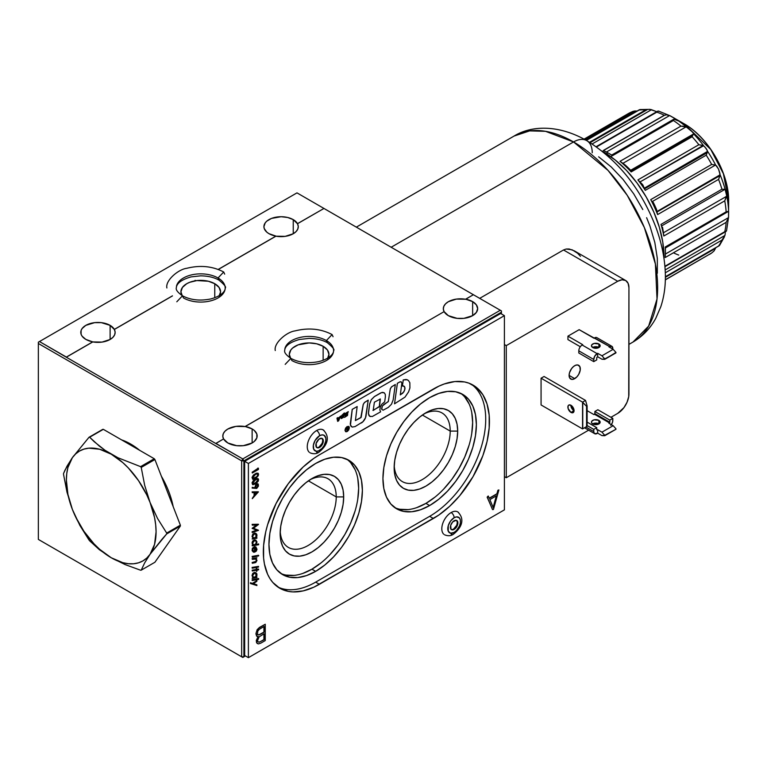 <?xml version="1.0" encoding="UTF-8"?>
<svg xmlns="http://www.w3.org/2000/svg" width="767" height="767" viewBox="0 0 767 767"><rect width="100%" height="100%" fill="white"/><g stroke="black" fill="none" stroke-linecap="round" stroke-linejoin="round"><path stroke-width="1.15" d="M323.137 346.291L323.137 360.327L323.137 346.291L316.713 343.808L309.13 342.935L298.114 344.862L292.649 348.026L290.818 350.001L289.303 354.383A19.817 11.447 180 0 1 301.536 343.808A19.817 11.447 180 0 1 323.137 346.291A19.817 11.447 180 0 1 328.947 354.383L327.442 350.001L323.137 346.291M290.357 358.064A19.817 11.447 180 0 1 289.303 354.383L290.818 358.764M321.047 562.892L311.929 569.191L315.668 571.348A66.067 38.149 -60 0 1 282.63 574.617A66.067 38.149 -60 0 1 272.506 521.675A66.067 38.149 -60 0 1 315.668 463.46A66.067 38.149 -60 0 1 348.697 460.181A66.067 38.149 -60 0 1 358.831 513.123A66.067 38.149 -60 0 1 315.668 571.348L311.929 569.191A66.067 38.149 120 0 0 354.565 512.672A66.067 38.149 120 0 0 346.78 459.203M280.223 531.33A39.644 22.885 120 0 0 309.101 544.915A39.644 22.885 120 0 0 336.224 496.901L343.693 496.901A44.927 25.934 -60 0 1 311.929 551.924A44.927 25.934 -60 0 1 280.156 533.583A44.927 25.934 -60 0 1 311.929 478.56A44.927 25.934 -60 0 1 343.693 496.901L336.224 496.901A39.644 22.885 -60 0 1 318.919 536.795A39.644 22.885 -60 0 1 288.373 547.417A39.644 22.885 -60 0 1 280.223 531.33M308.392 480.832L336.224 496.901L308.392 480.832M435.033 497.083L425.915 503.382L429.654 505.539A66.067 38.149 -60 0 1 396.625 508.809A66.067 38.149 -60 0 1 386.491 455.866A66.067 38.149 -60 0 1 429.654 397.642A66.067 38.149 -60 0 1 462.693 394.372A66.067 38.149 -60 0 1 472.817 447.314A66.067 38.149 -60 0 1 429.654 505.539L425.915 503.382A66.067 38.149 120 0 0 468.56 446.864A66.067 38.149 120 0 0 460.766 393.385M394.209 465.511A39.644 22.885 120 0 0 423.087 479.107A39.644 22.885 120 0 0 450.21 431.092L457.688 431.092A44.927 25.934 -60 0 1 425.915 486.115A44.927 25.934 -60 0 1 394.152 467.774A44.927 25.934 -60 0 1 425.915 412.751A44.927 25.934 -60 0 1 457.688 431.092L450.21 431.092A39.644 22.885 -60 0 1 432.904 470.986A39.644 22.885 -60 0 1 402.359 481.609A39.644 22.885 -60 0 1 394.209 465.511M422.377 415.024L450.21 431.092L422.377 415.024M223.571 438.954A17.181 9.913 180 0 1 222.804 436.03A17.181 9.913 180 0 1 245.152 426.577L245.152 426.49A17.181 9.913 180 0 1 252.132 428.935L252.132 442.962L252.132 428.935A17.181 9.913 180 0 1 257.166 435.944A17.181 9.913 180 0 1 246.562 445.109A17.181 9.913 180 0 1 227.837 442.962A17.181 9.913 180 0 1 223.6 438.925L215.805 443.518L242.784 458.925L241.663 460.871L38.35 343.482L38.35 539.412L241.663 656.792L241.663 460.871L38.35 343.482L38.35 342.187L39.472 341.545L66.384 357.077L92.788 341.833A17.181 9.913 180 0 1 85.818 339.388A17.181 9.913 180 0 1 80.784 332.37A17.181 9.913 180 0 1 91.388 323.214A17.181 9.913 180 0 1 110.112 325.361L110.112 339.474L110.112 325.361A17.181 9.913 180 0 1 114.341 329.388L172.46 295.832L114.341 329.474L110.112 325.361L101.311 322.648L94.609 322.648L85.818 325.361L82.088 328.573L81.11 330.433L81.11 334.307L82.088 336.167L85.818 339.388L92.788 341.919L66.307 357.211L39.472 341.545L296.982 192.872L38.35 342.187L38.35 539.412L215.805 641.864M215.882 641.912L242.784 657.444L241.663 656.792L243.906 656.792L245.402 655.929L242.784 657.444L245.402 655.929L242.784 657.444L243.906 656.792L243.906 460.871L242.784 458.925L241.663 460.871L243.906 460.871L243.906 656.792L241.663 656.792L241.663 460.871L243.906 460.871L501.417 312.198L501.417 310.903L501.417 313.924L501.417 312.198L243.906 460.871L242.784 458.925L500.295 310.252L296.982 192.872L323.962 208.451L297.481 223.657A17.181 9.913 180 0 0 293.243 219.63L293.243 233.743L293.243 219.63L287.673 217.483L281.096 216.725L271.547 218.394L266.811 221.136L265.229 222.842L263.915 226.639L264.251 228.576L266.811 232.152L268.949 233.657A17.181 9.913 180 0 0 275.928 236.102L218.202 269.418L275.928 236.102L268.949 233.657A17.181 9.913 180 0 1 263.915 226.639A17.181 9.913 180 0 1 274.519 217.483A17.181 9.913 180 0 1 293.243 219.63L297.481 223.743L323.962 208.451L473.383 294.72L465.655 299.178L472.635 301.623L472.635 315.649L472.635 301.623A17.181 9.913 180 0 1 477.668 308.641A17.181 9.913 180 0 1 467.065 317.797A17.181 9.913 180 0 1 448.34 315.649A17.181 9.913 180 0 1 444.112 311.623A17.181 9.913 180 0 1 443.316 308.727A17.181 9.913 180 0 1 465.655 299.264L465.655 299.178A17.181 9.913 180 0 1 472.635 301.623L476.365 304.844L477.668 308.641L476.365 312.428L472.635 315.649L463.843 318.363L457.142 318.363L448.34 315.649L444.112 311.623L245.152 426.577L235.9 426.394L227.837 429.021L225.009 431.169L223.293 433.671L222.814 436.356L223.6 439.012M275.928 236.188L218.298 269.457L275.928 236.188L285.18 236.361L293.243 233.743L296.062 231.596L297.778 229.084L298.267 226.399L297.481 223.743A17.181 9.913 180 0 1 298.277 226.725A17.181 9.913 180 0 1 275.928 236.188M172.46 295.918L114.341 329.474A17.181 9.913 180 0 1 115.136 332.456A17.181 9.913 180 0 1 92.788 341.919L66.307 357.211L215.805 443.518L66.307 357.211L92.788 341.919L102.04 342.092L110.112 339.474L112.931 337.327L114.647 334.815L115.127 332.13L114.341 329.474L172.46 295.918M194.732 281L195.144 280.31M444.112 311.623L245.152 426.49L252.132 428.935L254.27 430.431L256.83 434.007L256.83 437.88L254.27 441.456L252.132 442.962L243.331 445.675L236.629 445.675L227.837 442.962L223.6 438.925L215.882 443.393L242.784 458.925L500.295 310.252L473.383 294.72L465.655 299.264L456.413 299.092L448.34 301.709L445.522 303.857L443.805 306.369L443.326 309.053L444.112 311.709M423.988 413.931A39.644 22.885 -60 0 1 442.003 412.943A39.644 22.885 -60 0 1 450.21 431.092A39.644 22.885 120 0 0 423.988 413.931M464.764 397.038L469.078 403.873M471.743 412.454L472.635 422.464L471.743 433.499M469.078 445.157L464.764 456.979L458.954 468.503L451.878 479.298L443.796 488.953M394.804 507.639A66.067 38.149 120 0 0 425.915 503.382L416.807 507.601M408.044 509.595L399.962 509.269M394.152 467.774L394.765 474.581L396.568 480.42L399.502 485.06L403.452 488.339L408.274 490.123L413.758 490.343L419.722 488.991L425.915 486.115L432.118 481.829L438.072 476.307L443.566 469.74L448.379 462.405L452.338 454.563L455.272 446.528L457.074 438.599L457.688 431.092L457.074 424.285L455.272 418.446L452.338 413.806L448.379 410.527L443.566 408.744L438.072 408.523L432.118 409.875L425.915 412.751L419.722 417.037L413.758 422.559L408.274 429.117L403.452 436.461L399.502 444.304L396.568 452.338L394.765 460.267L394.152 467.774M310.002 479.739A39.644 22.885 -60 0 1 328.008 478.761A39.644 22.885 -60 0 1 336.224 496.901A39.644 22.885 120 0 0 310.002 479.739M350.768 462.846L355.092 469.682M357.748 478.263L358.649 488.272L357.748 499.317M355.092 510.966L350.768 522.787L344.958 534.321L337.883 545.116L329.81 554.762M280.818 573.448A66.067 38.149 120 0 0 311.929 569.191L302.812 573.419M294.049 575.403L285.976 575.087M280.156 533.583L280.77 540.39L282.582 546.229L285.516 550.879L289.466 554.148L294.279 555.931L299.772 556.152L305.726 554.8L311.929 551.924L318.123 547.648L324.086 542.116L329.58 535.558L334.393 528.214L338.343 520.371L341.277 512.337L343.089 504.418L343.693 496.901L343.089 490.103L341.277 484.265L338.343 479.615L334.393 476.336L329.58 474.552L324.086 474.332L318.123 475.693L311.929 478.56L305.726 482.846L299.772 488.378L294.279 494.936L289.466 502.28L285.516 510.113L282.582 518.156L280.77 526.076L280.156 533.583M315.668 571.348L306.551 575.576L297.788 577.561L289.715 577.244L282.63 574.617L276.82 569.804L272.506 562.968L269.85 554.378L268.949 544.378L269.85 533.333L272.506 521.675L276.82 509.863L282.63 498.329L289.715 487.534L297.788 477.889L306.551 469.759L315.668 463.46L324.777 459.232L333.54 457.237L341.622 457.563L348.697 460.181L354.507 465.003L358.831 471.839L361.487 480.42L362.388 490.429L361.487 501.474L358.831 513.123L354.507 524.944L348.697 536.478L341.622 547.274L333.54 556.919L324.777 565.049L315.668 571.348M429.654 505.539L420.546 509.758L411.783 511.752L403.701 511.426L396.625 508.809L390.815 503.986L386.491 497.15L383.836 488.569L382.944 478.56L383.836 467.525L386.491 455.866L390.815 444.045L396.625 432.521L403.701 421.725L411.783 412.071L420.546 403.941L429.654 397.642L438.772 393.423L447.535 391.429L455.608 391.755L462.693 394.372L468.503 399.195L472.817 406.031L475.473 414.611L476.374 424.621L475.473 435.666L472.817 447.314L468.503 459.136L462.693 470.66L455.608 481.455L447.535 491.11L438.772 499.24L429.654 505.539M500.295 310.252L501.417 310.903L500.295 310.252M327.442 358.764L328.947 354.383A19.817 11.447 180 0 1 327.892 358.064M66.384 555.596L38.35 539.412L66.384 555.596M214.76 283.713L214.76 297.749L214.76 283.713L208.327 281.23L196.87 280.578L189.727 282.294L186.726 283.713L182.431 287.424L180.916 291.805A19.817 11.447 180 0 1 193.159 281.23A19.817 11.447 180 0 1 214.76 283.713A19.817 11.447 180 0 1 220.56 291.805L219.055 287.424L214.76 283.713M181.98 295.487A19.817 11.447 180 0 1 180.916 291.805L182.431 296.187M219.055 296.187L220.56 291.805A19.817 11.447 180 0 1 219.506 295.487M574.704 365.686A7.929 4.573 -60 0 1 578.673 365.293A7.929 4.573 -60 0 1 579.881 371.65A7.929 4.573 -60 0 1 574.704 378.639L569.104 375.399L569.526 372.676L571.588 368.582L573.611 366.444L575.796 365.178L577.819 364.987L579.881 366.693L580.207 370.25L578.673 374.449L576.851 376.904L573.611 379.147L571.588 379.339L569.526 377.632L569.104 375.399L574.704 378.639A7.929 4.573 -60 0 1 570.744 379.032A7.929 4.573 -60 0 1 569.526 372.676A7.929 4.573 -60 0 1 574.704 365.686M598.989 347.489A4.362 2.522 0 0 0 598.893 347.441L598.893 343.99A4.362 2.522 180 0 1 600.168 345.764A4.362 2.522 180 0 1 597.483 348.093A4.362 2.522 180 0 1 592.728 347.547A4.362 2.522 180 0 1 591.453 345.764A4.362 2.522 180 0 1 594.147 343.443A4.362 2.522 180 0 1 598.893 343.99L598.893 347.441A4.362 2.522 0 0 0 592.642 347.489M598.989 423.883A4.362 2.522 0 0 0 598.893 423.825L598.893 420.374A4.362 2.522 180 0 1 600.168 422.157A4.362 2.522 180 0 1 597.483 424.477A4.362 2.522 180 0 1 592.728 423.93A4.362 2.522 180 0 1 591.453 422.157A4.362 2.522 180 0 1 594.147 419.827A4.362 2.522 180 0 1 598.893 420.374L598.893 423.825A4.362 2.522 0 0 0 592.642 423.883M625.651 280.492A15.858 9.156 -60 0 1 628.94 287.75L628.087 283.291L625.651 280.492L622.018 279.782L617.723 281.278L563.505 249.975L617.723 281.278A15.858 9.156 -60 0 1 625.651 280.492L574.32 250.857L569.181 248.997L566.209 249.016L563.505 249.975L479.691 298.363L563.505 249.975L566.209 249.016L572.163 249.812L577.609 253.254L580.437 256.303M573.543 141.953L391.16 247.252L573.543 141.953L608.068 170.437L627.243 195.326L644.347 227.54L655.402 264.059L657.022 298.986L648.661 326.071L633.005 342.044A118.923 68.666 -120 0 0 651.241 246.744A118.923 68.666 -120 0 0 573.543 141.953A26.423 15.254 -60 0 1 586.765 140.639A26.423 15.254 120 0 0 573.543 141.953A118.923 68.666 -120 0 0 514.082 136.056L529.681 130.879L545.519 131.32L573.543 141.953M570.878 405.235A4.362 2.522 -120 0 0 573.956 410.681L570.964 412.406A4.362 2.522 60 0 1 568.117 408.562A4.362 2.522 60 0 1 568.788 405.072A4.362 2.522 60 0 1 570.964 405.283A4.362 2.522 60 0 1 573.821 409.127A4.362 2.522 60 0 1 573.15 412.617A4.362 2.522 60 0 1 570.964 412.406L573.956 410.681L571.779 408.38L570.878 405.34M541.071 378.208L544.062 376.482L585.547 400.432L582.556 402.157L541.071 378.208L582.556 402.157L585.547 400.432L587.129 405.983L585.547 400.432L544.062 376.482L541.071 378.208L541.071 404.957L582.556 428.916L587.129 426.27L587.129 405.983L587.129 426.27L582.757 428.801L582.757 402.502L586.573 406.309L586.573 426.596L586.573 406.309L587.129 405.983L586.573 406.309L582.556 402.157L582.556 428.916L541.071 404.957L541.071 378.208M570.964 412.406L572.153 412.819L573.821 411.85L573.821 409.127L570.964 405.283L568.788 405.072L568.117 405.839L568.117 408.562L570.964 412.406M628.94 393.96A15.858 9.156 -60 0 1 617.723 413.375L623.954 407.603L627.042 402.244L628.719 396.606L628.94 287.75L628.94 393.96M504.408 476.643L506.278 477.726L588.615 430.182L506.278 477.726L506.278 345.62L504.408 344.546L506.278 345.62L506.278 477.726L504.408 476.643M610.944 417.296L617.723 413.375L610.944 417.296M617.723 281.278L506.278 345.62L617.723 281.278M598.644 156.804L611.222 166.947L623.063 179.459L633.724 193.84L642.794 209.535M646.619 217.703L649.917 225.958L654.826 242.477L657.329 258.441L657.329 273.244M628.94 344.393L633.005 342.044C642.765 336.282 650.358 328.353 655.795 318.267L660.799 306.742C664.184 296.445 665.698 285.429 665.334 273.685C664.874 259.006 661.911 244.031 656.447 228.767C641.758 189.717 618.528 160.341 586.765 140.639A26.423 15.254 -60 0 1 592.239 152.738M593.946 414.602L587.129 410.671L593.946 414.602L594.876 413.634L609.823 422.262L609.458 422.905L594.502 414.276L609.592 422.79L609.823 422.262L594.876 413.634L594.876 411.476L609.823 420.105L609.823 422.262L609.823 420.105L612.814 418.379L597.867 409.751L594.876 411.476L609.823 420.105L612.814 418.379L597.867 409.751M604.751 435.733L615.968 429.261L604.751 435.733L615.968 429.261L604.751 435.301L601.951 432.166L613.159 425.695L615.968 428.83L613.159 425.695L608.893 423.231L609.458 422.905L608.893 423.231L613.159 425.695L601.951 432.166L604.751 435.301L601.951 435.618L604.751 435.733M611.318 424.63L612.565 422.166L612.814 418.379L612.814 420.537A4.755 2.742 -60 0 1 611.318 424.63L610.743 425.321M601.951 435.618L597.685 433.154L597.685 429.702L601.951 432.166L597.685 429.702L597.685 433.154L597.119 433.48A4.755 2.742 -60 0 1 594.741 433.719A4.755 2.742 -60 0 1 593.754 431.543L585.883 426.989L593.754 431.543L593.754 429.386L587.129 425.56L593.754 429.386L593.821 432.262L594.741 433.719L597.685 433.154L601.951 435.618M596.745 427.66L587.129 422.109L596.745 427.66L593.754 429.386L596.745 427.66L596.745 429.817L596.745 427.66M596.745 429.817L597.685 429.702L596.745 429.817M592.728 423.825L597.483 423.279M572.786 409.741L573.821 409.137L572.786 409.741M598.893 420.374L594.147 419.827L591.779 421.188L591.453 422.157L591.779 423.116L594.147 424.477L597.483 424.477L599.842 423.116L599.842 421.188L598.893 420.374M593.946 338.218L579.152 329.676L609.458 346.521A4.755 2.742 -60 0 1 611.836 346.291A4.755 2.742 -60 0 1 612.814 348.467L611.836 346.291L608.893 346.847L609.458 346.521L594.502 337.892A4.755 2.742 120 0 1 596.879 337.653L611.836 346.291M580.303 346.742L567.944 339.599L567.944 336.147L582.728 344.69L567.944 336.147L579.152 329.676L567.944 336.147L567.944 339.599L580.303 346.742M604.751 359.349L615.968 352.437L604.751 359.349L615.968 352.868L604.751 358.918L601.951 355.783L613.159 349.311L615.968 352.437L613.159 349.311L608.893 346.847L613.159 349.311L601.951 355.783L604.751 358.918L601.951 359.234L604.751 359.349M597.119 357.096L597.685 356.77L601.951 359.234L597.685 356.77L597.685 353.319L601.951 355.783L597.685 353.319L597.685 356.77L596.774 357.556L596.745 359.896L596.745 357.738M582.728 344.69L582.172 345.016L597.119 353.645L597.685 353.319L594.741 356.156L593.754 359.464A4.755 2.742 -60 0 1 597.119 353.645L582.172 345.016A4.755 2.742 120 0 0 578.807 350.835L593.754 359.464L593.754 361.631L596.745 359.896L593.754 361.631L578.807 352.993L578.807 350.835L593.754 359.464L593.754 361.631L578.807 352.993M592.728 347.441L597.483 346.895M598.893 343.99L594.147 343.443L591.779 344.805L591.453 345.764L592.728 347.547L597.483 348.093L599.842 346.732L599.842 344.805L598.893 343.99M607.934 152.844L606.457 153.697L607.934 152.844A81.264 46.921 60 0 1 612.488 155.682A81.264 46.921 -120 0 0 607.934 152.844A81.264 46.921 -120 0 0 603.38 150.428A81.264 46.921 60 0 1 607.934 152.844L610.244 154.186M726.004 231.452L726.617 230.445L726.004 231.452L664.912 266.274L724.748 231.72A81.264 46.921 -120 0 0 726.148 222.353L665.21 257.53A81.264 46.921 -120 0 0 665.21 247.012L726.148 211.826A81.264 46.921 -120 0 0 724.748 200.849L663.819 236.025A81.264 46.921 -120 0 0 661.001 224.395L721.939 189.219A81.264 46.921 -120 0 0 718.564 179.392L657.626 214.568A81.264 46.921 -120 0 0 650.732 199.631L711.661 164.445A81.264 46.921 -120 0 0 706.225 155.164L645.287 190.35A81.264 46.921 -120 0 0 637.914 179.909L698.852 144.723A81.264 46.921 -120 0 0 692.112 136.756L631.174 171.933A81.264 46.921 -120 0 0 620.014 161.31L680.952 126.124A81.264 46.921 -120 0 0 673.426 120.505L612.488 155.682L673.426 120.505L674.212 119.067L675.296 118.76A78.943 45.579 60 0 1 686.417 127.054L692.956 132.413M721.939 240.1L665.305 272.793L721.939 240.1L724.94 235.431L665.181 269.936L724.94 235.431L721.939 240.1A81.264 46.921 60 0 1 718.564 246.025A81.264 46.921 -120 0 0 721.939 240.1M665.382 276.724L718.564 246.025L665.382 276.724M711.661 253.005L665.344 279.744L711.661 253.005L714 251.01L715.496 248.374L665.382 277.309L715.496 248.374L714 251.01L711.661 253.005A81.264 46.921 60 0 1 709.494 254.395A81.264 46.921 -120 0 0 711.661 253.005L665.334 279.888M603.447 151.876L603.447 151.876A85.626 49.433 -120 0 0 602.018 151.07L615.259 160.035L626.62 170.571L637.08 183.073L646.255 197.071L653.791 212.008L659.38 227.329L662.832 242.43L663.973 258.383A85.626 49.433 -120 0 0 603.447 151.876M693.358 134.1L630.321 170.495L630.579 171.223L692.659 135.385L693.665 133.957A78.943 45.579 60 0 1 703.617 145.74L706.186 148.539L707.596 151.377A78.943 45.579 60 0 1 715.64 165.087L718.478 168.97L720.127 174.799A78.943 45.579 60 0 1 725.103 189.305L726.627 195.595A78.943 45.579 60 0 1 728.592 211.088A78.943 45.579 -120 0 0 726.627 195.595L726.617 196.294L663.417 232.775L663.819 236.025L724.748 200.849L726.617 196.294L663.417 232.775L662.535 227.214L663.819 236.025A81.264 46.921 60 0 0 661.001 224.395L661.192 224.99L661.001 224.395L721.939 189.219L725.103 189.305A78.943 45.579 -120 0 0 720.127 174.799L656.878 211.577L720.108 175.068L656.878 211.577L657.626 214.568L718.564 179.392L720.002 175.624L656.916 212.037L657.626 214.568A81.264 46.921 60 0 0 650.732 199.631L651.212 200.455L650.732 199.631L711.661 164.445L715.64 165.087A78.943 45.579 -120 0 0 707.596 151.377L644.357 188.183L644.51 188.874L707.174 152.7L707.548 151.703L644.357 188.183L642.42 184.377L637.914 179.909A81.264 46.921 60 0 1 645.287 190.35L706.225 155.164L707.174 152.7L644.51 188.874L645.287 190.35L644.51 188.874M630.321 170.495L631.174 171.933L630.579 171.223L692.659 135.385L692.112 136.756A81.264 46.921 60 0 1 698.852 144.723L703.617 145.74A78.943 45.579 -120 0 0 693.665 133.957L693.55 133.985M725.275 233.408L724.94 235.431L725.275 233.408M725.726 231.203L725.477 232.286L725.726 231.203M728.64 211.606L728.525 217.607L665.497 253.992M669.61 115.558L667.3 115.079L669.61 115.558L606.457 152.019L669.61 115.558L684.03 123.736L710.798 149.498L723.396 173.745L728.65 201.031A63.105 36.432 -120 0 0 684.03 123.736L675.037 118.693M631.509 112.03L584.329 139.278L631.509 112.03A81.264 46.921 -120 0 0 628.231 113.641A81.264 46.921 60 0 1 631.509 112.03M634.894 110.966L633.159 111.34L634.894 110.966L585.106 139.709L634.894 110.966L637.089 111.014L634.894 110.966M645.622 109.921L589.535 142.298L645.622 109.921L647.684 109.413L645.622 109.921A81.264 46.921 -120 0 0 638.882 110.103A81.264 46.921 60 0 1 645.622 109.921M590.111 142.652L647.684 109.413L590.111 142.652M664.308 115.242L603.38 150.428L664.308 115.242A81.264 46.921 -120 0 0 656.782 112.174A81.264 46.921 60 0 1 664.308 115.242M603.533 150.495L664.711 115.175L603.658 150.428M612.344 155.586L673.522 120.266L612.344 155.586M624.99 164.828A77.036 44.476 60 0 1 630.464 170.044A77.036 44.476 -120 0 0 624.99 164.828M674.212 119.067L673.426 120.505A81.264 46.921 60 0 1 680.952 126.124L620.014 161.31L624.635 164.569L620.014 161.31A81.264 46.921 60 0 1 631.174 171.933L692.112 136.756L693.119 134.426M644.433 188.672L642.938 185.068L639.966 181.971L703.166 145.481L698.852 144.723L637.914 179.909L639.966 181.971L703.617 145.74M704.796 146.842L707.212 150.255M707.596 151.377L706.225 155.164A81.264 46.921 60 0 1 711.661 164.445L715.64 165.087M653.235 202.296A77.036 44.476 60 0 1 656.619 209.621A77.036 44.476 -120 0 0 653.235 202.296M656.868 211.347L656.619 209.621L656.868 211.347M651.653 201.059L651.212 200.455L651.653 201.059M652.257 201.568L715.496 165.058L652.257 201.568M716.512 165.797L718.631 169.306L719.954 173.505L719.053 178.375M718.564 179.392A81.264 46.921 60 0 1 721.939 189.219L724.499 189.487M661.739 225.853L724.844 189.42M725.477 189.833L726.407 193.639M665.315 248.029L728.525 211.337L726.148 211.826L665.21 247.012A81.264 46.921 60 0 1 665.392 252.372A81.264 46.921 60 0 1 665.21 257.53L726.148 222.353L728.525 217.607L665.478 254.011M665.392 249.937L665.392 248.297M726.627 195.595L724.748 200.849A81.264 46.921 60 0 1 726.148 211.826L727.701 211.874M670.368 115.913L684.03 123.736C708.372 137.293 729.081 173.15 728.65 201.031L728.525 217.607L726.148 222.353A81.264 46.921 60 0 1 724.748 231.72L725.448 231.653M726.397 231.059L726.627 229.985M728.592 216.773L728.525 217.607M719.58 245.382L724.499 236.706M718.564 246.025L719.158 245.776M678.718 255.075A81.264 46.921 60 0 1 673.426 252.794M674.174 118.051L674.855 118.454M611.587 154.963L610.925 154.57M666.024 115.05L664.711 115.175L666.024 115.05M659.246 111.368L657.693 111.157L596.544 146.948L656.782 112.174M658.968 111.215L658.268 111.033M657.367 111.857L649.668 109.336L651.49 109.7L592.162 143.956L651.49 109.7L656.226 111.512M586.276 140.361L637.089 111.014L586.276 140.361M639.946 109.576L586.371 140.419L638.882 110.103M584.195 139.201L626.064 115.031A81.264 46.921 60 0 1 628.231 113.641L632.497 111.579M632.324 111.646L633.159 111.34M674.356 119.384L678.747 121.052M680.952 126.124L686.417 127.054A78.943 45.579 -120 0 0 675.296 118.76M693.771 133.669L690.952 130.448L686.082 126.871L622.842 163.381L686.082 126.871L682.141 126.104M612.507 155.107L611.587 156.209M290.866 358.371C286.206 355.102 284.145 352.494 284.682 350.538C284.969 345.907 289.878 342.226 299.418 339.484L308.928 338.42C316.282 338.487 322.437 339.915 327.384 342.715C332.84 347.298 334.901 349.905 333.568 350.538C333.875 351.113 333.377 357.758 318.851 361.593C308.161 363.663 298.833 362.59 290.866 358.371L285.19 364.363L290.866 358.371L291.843 360.519A24.448 14.113 0 0 0 316.934 363.913A24.448 14.113 0 0 0 333.348 352.437A24.448 14.113 0 0 0 326.406 340.558L327.384 342.715L326.406 340.558A24.448 14.113 180 0 1 333.348 352.437M275.276 350.538C273.531 343.194 286.628 331.929 295.027 330.903C308.555 327.509 320.903 328.736 332.092 334.565L326.406 340.558L332.092 334.565L333.06 336.723M284.902 348.64A24.448 14.113 180 0 1 301.316 337.164A24.448 14.113 180 0 1 326.406 340.558A24.448 14.113 0 0 0 301.316 337.164A24.448 14.113 0 0 0 284.902 348.64M182.479 295.794C177.819 292.524 175.758 289.916 176.295 287.961C176.583 283.33 181.491 279.648 191.031 276.906L200.542 275.842C207.895 275.909 214.051 277.338 218.998 280.137C224.463 284.72 226.524 287.328 225.182 287.961C225.488 288.536 224.99 295.18 210.465 299.015C199.775 301.086 190.456 300.012 182.479 295.794L176.803 301.786L182.479 295.794L183.457 297.941A24.448 14.113 0 0 0 208.557 301.335A24.448 14.113 0 0 0 224.961 289.859A24.448 14.113 0 0 0 218.029 277.99L218.998 280.137L218.029 277.99A24.448 14.113 180 0 1 224.961 289.859M166.89 287.961C165.145 280.617 178.241 269.351 186.64 268.325C200.168 264.931 212.526 266.159 223.705 271.988L218.029 277.99L223.705 271.988L224.683 274.145M176.515 286.072A24.448 14.113 180 0 1 192.929 274.596A24.448 14.113 180 0 1 218.029 277.99A24.448 14.113 0 0 0 192.929 274.596A24.448 14.113 0 0 0 176.515 286.072M263.34 551.924A79.279 45.771 -60 0 1 319.408 454.831L313.904 458.311L303.128 467.007L288.258 483.718L276.072 503.516L267.606 524.695L265.756 531.742L263.608 545.423L263.608 558.117L264.423 563.937L267.606 574.234L269.965 578.625L272.793 582.441L279.763 588.222A79.279 45.771 -60 0 1 263.34 551.924M496.316 495.885L493.152 507.438M496.575 495.741L489.854 499.614L496.575 495.741L493.286 507.754L489.854 499.614M487.381 497.39L492.452 509.451L493.43 509.499L498.895 489.931L497.994 490.583L497.074 493.9L489.327 498.377L488.253 496.038L487.381 497.39M256.705 568.424L256.197 569.45L252.132 570.197L252.314 570.993L252.314 570.303L256.389 569.555L252.132 570.197L256.389 569.555L256.705 568.424L256.197 568.52L256.897 568.539L256.897 569.459L258.594 569.143L258.594 569.833L256.897 570.149L256.897 571.223L256.389 571.319L256.389 570.236L252.314 570.993L256.389 570.236M258.402 569.037L256.897 569.459M258.508 566.372L258.508 567.081L252.314 568.232L252.314 567.513L258.508 566.372M258.316 566.401L252.132 567.407L252.132 568.117L258.508 567.081M255.056 558.798L256.36 559.814L256.245 561.329L252.314 562.594L252.314 563.275L255.794 562.508L257.012 560.456L256.073 558.654L256.897 557.82L252.314 558.664L252.314 559.344L255.737 559.066M257.012 560.456L254.673 562.834M256.897 555.692L256.897 556.372L252.314 557.226L252.314 556.535L256.897 555.692L252.132 556.43L256.897 555.692M255.632 547.59L256.168 549.69L254.884 551.262M255.823 547.772L256.446 549.134L255.823 547.772M254.376 552.106L254.558 547.465L252.803 549.201L253.57 552.221L252.218 550.38L252.909 547.82L254.174 546.871L255.814 546.89L257.003 549.297L256.331 551.089L254.558 552.211L254.558 547.465M255.066 551.368L256.446 549.134L255.066 547.437L255.066 551.368M255.957 546.976L254.404 546.65L252.199 549.949L254.596 546.756L252.343 548.3L252.113 550.668L253.388 552.115M256.897 538.223L256.897 537.552L256.053 537.705L256.964 535.999L256.811 534.35L255.545 533.17L253.772 533.448L252.372 535.232L252.266 536.938L253.1 538.252L252.314 539.067L256.897 538.223M254.596 533.832L255.89 534.177L256.437 535.778L255.67 537.446L254.203 538.051L253.062 537.418L252.746 536.037L254.596 533.832M256.101 533.496L254.433 533.027L252.765 534.072L252.027 536.517L252.918 538.137L252.132 538.961M361.295 423A6.855 3.96 -60 0 0 366.07 415.628L368.198 400.134L364.488 402.454L363.213 404.41L360.787 417.699L355.409 420.556L357.173 406.548L352.254 409.386L350.471 425.1L352.197 427.094L355.15 426.548L362.954 421.706L365.495 417.785L368.237 400.163L364.517 402.474L363.251 404.439L361.18 417.315L355.37 420.537M244.654 461.303L248.393 463.46L248.393 657.664L244.654 655.497L244.654 461.303L500.669 313.492L504.408 315.649L248.393 463.46L244.654 461.303M244.654 655.497L248.393 657.664L504.408 509.854L504.408 315.649L500.669 313.492M277.942 587.062A79.279 45.771 120 0 0 315.668 582.134L319.408 584.291L438.887 515.002L449.673 506.297L459.826 495.578L473.038 476.633L482.836 455.723L487.045 441.571L489.183 427.881L489.183 415.196L487.045 403.988L482.836 394.689L476.729 387.661L468.963 383.174L464.543 381.937L454.85 381.554L444.333 383.941L438.887 386.156L319.408 454.831L433.393 389.013A79.279 45.771 -60 0 1 473.038 385.092A79.279 45.771 -60 0 1 485.185 448.618A79.279 45.771 -60 0 1 433.393 518.482L429.654 516.325L315.668 582.134L319.408 584.291A79.279 45.771 -60 0 1 279.763 588.222L288.258 591.367L292.975 591.913L303.128 590.906L313.904 587.158L433.393 518.482L429.654 516.325A79.279 45.771 120 0 0 480.928 448.168A79.279 45.771 120 0 0 471.12 384.085M263.915 626.562L263.915 632.085L259.227 634.683L257.635 634.76M263.915 632.085L260.416 634.108L263.915 632.085M256.907 636.38L255.89 633.887L257.127 629.717L259.476 627.406L265.257 624.242L265.257 640.57L260.876 643.101L265.257 640.57L265.257 624.242L258.834 628.154L256.216 632.468L256.446 635.881L258.258 636.543L256.552 640.062L256.772 642.899L258.469 643.925L260.876 643.101M264.107 633.734L259.083 636.907L257.607 640.503L257.856 641.672L259.083 642.228L264.107 639.688L264.107 633.734L264.107 639.688L263.915 633.839L263.915 639.582L260.694 641.452L264.107 639.688L259.524 641.989L258 641.921M260.598 634.213L258.843 634.961L257.472 634.51L257.77 631.126L259.323 629.333L264.107 626.447L264.107 632.19L260.598 634.213M348.237 412.157L345.323 413.48L345.035 415.637L346.905 414.794L346.924 415.378L344.575 417.382L347.509 415.465L347.767 413.509L345.994 414.209L345.975 413.614L348.237 412.157M346.924 414.784L344.575 417.334M347.077 430.143L346.646 428.283L347.48 428.648L347.691 427.679L347.691 429.798L347.077 430.143M347.077 429.089L346.818 429.961L347.48 429.702L347.077 429.089M347.691 429.798L347.691 427.679L347.269 428.724M384.286 392.848L382.618 392.34L380.576 392.992L374.43 396.539L380.576 392.992L374.43 396.539L371.314 399.645L369.656 403.921L368.457 413.518L369.589 416.213L372.244 416.539L380.605 411.85L379.847 409.818L380.307 406.989L381.861 404.18L384.679 401.85L385.379 396.827L385.293 394.459L384.325 392.867L381.659 392.541L374.469 396.568L371.353 399.674L369.694 403.941L368.486 412.243L369.656 403.921L368.419 413.49L368.965 415.522L370.308 416.596M374.392 402.196L380.355 399.003L379.531 406.299L373.184 410.479L374.392 402.196M258.316 524.235L252.132 524.36L258.508 524.34L252.132 524.36L252.314 525.165L256.772 525.031L252.314 528.415L256.744 530.304L252.132 532.413L252.132 531.713L256.504 530.208M258.508 524.455L253.426 528.3L258.508 524.34L252.314 524.475L252.314 525.165L256.772 525.031L252.314 528.559M258.508 530.352L252.314 532.519L258.508 530.352L253.426 528.3M256.437 525.04L252.132 528.31L256.437 525.04M256.101 540.323L254.222 539.901L252.564 541.176L252.017 543.007L253.1 545.078L252.017 543.007L254.615 539.958L252.017 543.007L252.918 544.963L252.132 545.107L252.314 545.749M258.661 544.714L258.661 544.043L256.053 544.532L257.003 541.953L255.545 539.997L253.772 540.275L252.573 541.588L252.218 543.448L253.1 545.078L252.314 545.893L258.661 544.714M254.596 540.649L255.89 541.003L256.437 542.605L255.871 544.043L254.203 544.877L253.062 544.244L252.746 542.863L254.596 540.649M258.469 543.937L256.053 544.532M256.101 572.815L254.433 572.355L252.765 573.4L252.017 575.509L253.1 577.57L252.017 575.509L252.918 577.465L252.132 578.28L256.897 577.541L256.897 576.87L256.053 577.024L256.964 575.317L256.811 573.668L254.615 572.46L252.372 574.55L252.266 576.257L253.1 577.57L252.314 578.385L256.897 577.541M254.596 573.15L255.89 573.495L256.418 575.308L255.67 576.765L254.203 577.378L253.062 576.736L252.746 575.365L254.596 573.15M258.469 578.558L252.132 579.727L258.661 578.663L252.132 579.727L252.132 580.408L252.314 579.833L258.661 578.663L258.661 579.344L252.314 580.514L258.661 579.344M256.705 584.742L253.417 583.697L256.705 584.742L256.897 585.566L250.454 583.466L250.454 582.747L250.454 583.466L250.454 582.747L252.477 583.39L256.705 580.677M253.369 583.735L256.897 584.847L253.369 583.735L256.897 581.271L253.369 583.735M256.897 585.566L250.646 583.572L250.646 582.853L252.659 583.505L256.897 580.552L256.897 581.271M258.421 468.177L258.421 469.481L252.314 472.999L252.314 472.367L257.789 469.203L257.789 468.119L258.421 468.177M258.23 468.158L252.132 472.261L257.789 469.203L252.132 472.261L252.314 472.779M248.393 657.664L248.393 463.46L504.408 315.649L504.408 509.854L248.393 657.664M258.211 491.791L252.132 491.858L252.314 492.548M254.088 492.606L254.088 495.683L252.314 498.339M258.076 478.685L256.245 478.627L253.369 480.487L252.027 482.817L252.64 484.629M256.705 576.909L256.207 576.851M258.316 530.17L253.455 528.281M347.115 426.538L345.591 428.139L344.968 430.268L346.291 431.831M347.115 431.313L345.773 431.37M395.264 384.555L391.563 386.817L390.288 388.783L388.351 401.39L382.292 406.059L381.765 409.415L383.078 410.163M340.462 416.155L338.218 418.581M337.979 417.584L336.962 418.13L337.653 421.332M344.287 412.982L341.497 415.733L341.21 418.542M346.866 428.149L346.828 430.201M348.276 411.649L345.284 413.461L345.169 415.676M347.729 413.49L345.898 414.17M258.067 636.437L256.293 640.541L256.59 642.784L257.587 643.705M498.818 490.008L497.927 490.238L496.891 493.795L489.26 498.195L497.074 493.9L489.327 498.377M488.186 496.019L487.141 497.16L492.596 509.633M401.323 381.928L400.106 381.784L397.364 383.299L394.526 403.768M407.335 379.742L403.221 379.914L402.416 385.964M403.5 385.887L404.89 387.335L404.621 390.25L402.828 393.126L400.297 394.842M357.125 406.577L352.216 409.367L350.27 423.969L350.816 426.001L352.158 427.075M348.554 426.634L348.956 428.811L347.24 431.485M349.186 426.874L347.94 426.5M256.705 537.581L256.207 537.533M258.546 555.356L257.77 555.327L258 556.238M256.705 555.586L252.132 556.43L252.314 557.082M256.705 557.858L252.132 558.558L252.314 559.201M255.526 558.942L256.255 559.987L255.938 561.386L252.132 562.489L252.314 563.131M256.197 570.274L256.389 571.175M258.076 473.268L256.245 473.21L253.369 475.07L252.027 477.4L252.64 479.212M258.086 484.006L257.252 483.651L255.814 484.476L254.759 487.822L252.276 487.294L252.19 488.023M255.363 473.862L252.391 476.921L252.822 479.317L255.9 478.32L258.268 475.713L258.556 474.064L257.904 473.134L255.363 473.862M252.784 477.726L253.724 475.713L256.619 473.891L257.875 474.313L257.376 476.307L254.98 478.225L253.014 478.426L252.784 477.726L255.363 474.485M257.194 473.728L257.741 474.888L256.82 476.643L252.995 478.455M255.363 479.279L252.391 482.338L252.822 484.734L255.9 483.737L258.268 481.13L258.556 479.48L257.904 478.55L255.363 479.279M252.784 483.143L253.724 481.13L256.619 479.308L257.875 479.73L257.376 481.724L254.98 483.641L253.014 483.843L252.784 483.143L255.363 479.912M257.194 479.145L257.76 480.056L255.181 483.325L257.76 480.056L256.82 482.06L252.995 483.872M257.491 481.11L257.185 481.618M256.935 492.519L254.903 494.782M341.468 418.494L343.616 417.248L344.335 412.953L341.526 415.762L340.97 418.073L341.468 418.494M342.14 415.733L343.175 415.215L342.801 417.286L341.909 417.833L342.14 415.733M340.519 416.126L338.669 420.786L337.662 421.371L337.001 418.149L338.007 417.564L338.218 418.619L340.519 416.126M338.314 419.05L338.487 419.875L339.004 418.648L338.314 419.05M384.037 404.276L388.255 401.678L390.326 388.802L391.592 386.836L395.312 384.526L393.155 399.904L391.467 404.247L388.303 407.402L383.117 410.192L381.803 409.434L381.621 408.466L382.33 406.079L384.037 404.276M399.655 382.024L397.402 383.327L394.526 403.816L404.995 397.124L408.59 391.86L409.914 387.929L409.846 382.733L408.428 380.432L406.127 379.454L403.26 379.933L402.416 385.993L404.41 386.376L405.014 388.716L403.912 391.812L400.288 394.89L401.879 383.193L401.016 381.765L399.655 382.024M252.161 488.08L256.696 488.445L258.441 486.096L258.268 484.111L257.434 483.756L255.996 484.581L254.941 487.927L252.468 487.4L252.161 488.08M256.734 487.793L255.699 487.707L255.603 486.336L257.396 484.495L257.933 485.808L256.734 487.793M257.434 484.504L257.434 486.671L255.66 487.745M256.734 484.629L255.526 486.968M347.154 431.294L345.629 431.696L345.006 430.287L345.629 428.159L347.154 426.519L345.255 430.143L345.812 431.39L347.154 431.294M347.24 426.759L348.592 426.653L349.138 427.9L347.24 431.533L348.764 429.894L349.388 427.756L348.764 426.347L347.24 426.759M255.43 540.706L256.216 541.857L255.938 543.544L254.711 544.647L253.369 544.599M255.43 533.88L256.13 536.296L255.047 537.677L253.369 537.772M380.106 398.917L379.291 406.807L372.944 410.393M255.43 573.198L256.13 575.614L255.047 576.995L253.369 577.091M258.421 491.877L252.314 491.963L252.314 492.654L254.27 492.596L254.27 495.789L252.314 498.646L258.421 491.877M254.903 492.577L257.233 492.51L254.903 495.099L254.903 492.577M258.776 555.682L258.201 555.241L257.846 556.085L258.776 555.682M343.108 415.052L342.763 417.267L341.814 417.785M316.953 447.525L319.59 447.382A5.283 3.049 -60 0 1 316.944 447.64A5.283 3.049 -60 0 1 316.138 443.412A5.283 3.049 -60 0 1 319.59 438.753A5.283 3.049 -60 0 1 322.236 438.484A5.283 3.049 -60 0 1 323.041 442.722A5.283 3.049 -60 0 1 319.59 447.382L319.034 447.056A5.283 3.049 120 0 0 322.399 442.655A5.283 3.049 120 0 0 321.939 438.35M324.038 430.517A13.212 7.632 120 0 0 316.598 430.555A4.228 2.445 60 0 1 319.59 435.733A8.983 5.187 -60 0 1 325.946 439.395A8.983 5.187 -60 0 1 319.59 450.402A4.228 2.445 60 0 1 318.717 452.338A4.228 2.445 -120 0 0 319.59 450.402A8.983 5.187 -60 0 1 313.233 446.739A8.983 5.187 -60 0 1 319.59 435.733A4.228 2.445 -120 0 0 316.598 430.555A13.212 7.632 120 0 0 308.229 441.38A13.212 7.632 120 0 0 309.168 452.166M309.993 452.779C313.32 454.179 316.225 454.026 318.717 452.338A4.228 2.445 60 0 1 316.598 452.127M316.685 447.458A5.283 3.049 120 0 0 319.034 447.056L322.14 443.345L322.763 440.584L322.14 438.551M319.59 435.733L322.025 434.889L324.086 435.282L325.822 438.034L325.822 440.9L324.086 445.656L322.025 448.436L318.353 450.977L316.062 451.207L313.722 449.261L313.358 445.234L315.093 440.469L319.59 435.733M319.59 447.382L321.67 445.454L323.041 442.722L323.252 440.105L321.67 438.283L318.861 439.251L316.138 443.412L316.483 447.257L318.161 447.88L319.59 447.382M451.504 529.527L454.141 529.383A5.283 3.049 -60 0 1 451.495 529.642A5.283 3.049 -60 0 1 450.68 525.405A5.283 3.049 -60 0 1 454.141 520.745A5.283 3.049 -60 0 1 456.777 520.486A5.283 3.049 -60 0 1 457.592 524.724A5.283 3.049 -60 0 1 454.141 529.383L453.575 529.057A5.283 3.049 120 0 0 456.95 524.657A5.283 3.049 120 0 0 456.48 520.352M458.58 512.509A13.212 7.632 120 0 0 451.149 512.548A4.228 2.445 60 0 1 454.141 517.725A8.983 5.187 -60 0 1 460.488 521.397A8.983 5.187 -60 0 1 454.141 532.403A4.228 2.445 60 0 1 453.259 534.34A4.228 2.445 -120 0 0 454.141 532.403A8.983 5.187 -60 0 1 447.784 528.731A8.983 5.187 -60 0 1 454.141 517.725A4.228 2.445 -120 0 0 451.149 512.548A13.212 7.632 120 0 0 442.78 523.382A13.212 7.632 120 0 0 443.709 534.168M444.544 534.781C447.87 536.171 450.775 536.028 453.259 534.34A4.228 2.445 60 0 1 451.149 534.129M451.226 529.451A5.283 3.049 120 0 0 453.575 529.057L456.681 525.347L457.314 522.586L456.681 520.553M454.141 517.725L456.566 516.881L459.423 517.936L460.373 520.036L460.373 522.902L459.423 526.085L456.566 530.438L454.141 532.403L450.603 533.199L448.264 531.263L448.264 525.644L450.603 521.004L454.141 517.725M454.141 529.383L456.212 527.456L457.592 524.724L457.592 521.416L456.212 520.275L452.703 521.905L450.68 525.405L451.025 529.259L452.06 529.853L454.141 529.383M117.965 457.755L111.234 454.179A63.421 36.615 60 0 1 150.073 502.5L144.675 485.3L141.224 467.429A72.942 42.108 -120 0 0 140.582 466.643L117.965 457.755L140.582 466.643A72.942 42.108 60 0 1 141.224 467.429L154.905 459.538A72.942 42.108 -120 0 0 154.263 458.743L140.582 466.643L154.263 458.743L103.324 429.338L89.643 437.228L99.394 446.145L105.021 450.287L117.965 457.755M94.303 441.782L89.643 437.228A72.942 42.108 -120 0 0 89.01 437.286L72.386 457.65A63.421 36.615 60 0 1 111.234 454.179L105.021 450.287L94.303 441.782M89.643 437.228L103.324 429.338A72.942 42.108 -120 0 0 102.692 429.386L89.01 437.286A72.942 42.108 60 0 1 89.643 437.228M154.905 562.259L141.224 570.159L154.905 562.259L180.37 526.028L166.688 533.928L150.073 554.282L144.666 562.873L141.224 570.159A72.942 42.108 60 0 1 140.582 570.217L125.155 564.589L111.234 557.753L125.155 564.589L140.582 570.217A72.942 42.108 -120 0 0 141.224 570.159L144.666 562.873L150.073 554.282A63.421 36.615 60 0 1 111.234 557.753L99.413 549.728L89.643 540.812A72.942 42.108 60 0 1 89.01 540.016L79.873 525.424L72.386 509.432L79.873 525.424L89.01 540.016A72.942 42.108 -120 0 0 89.643 540.812L99.413 549.728L111.234 557.753A63.421 36.615 60 0 1 72.386 509.432L67.007 492.261L63.536 474.37A72.942 42.108 60 0 1 63.536 473.527L66.978 466.231L72.386 457.65L89.01 437.286L102.692 429.386M65.051 470.018L63.536 473.527A72.942 42.108 -120 0 0 63.536 474.37L67.007 492.261L72.386 509.432A63.421 36.615 60 0 1 72.386 457.65L65.051 470.018M72.386 457.65L67.908 467.554L66.767 473.536L66.384 480.075L67.908 494.36L72.386 509.432L75.645 516.948L83.929 531.291L94.063 543.899L99.624 549.287L111.234 557.753L122.835 562.69L128.396 563.716L133.65 563.764L138.53 562.815L142.94 560.898L146.813 558.031L150.073 554.282L154.55 544.378L156.075 531.857L155.691 524.877L154.55 517.572L150.073 502.5L146.813 494.983L138.53 480.641L128.396 468.033L122.835 462.645L111.234 454.179L99.624 449.241L88.809 448.168L83.929 449.117L79.519 451.034L75.645 453.901L72.386 457.65M161.933 539.326L166.688 533.928A72.942 42.108 -120 0 0 166.688 533.075L157.542 518.463L150.073 502.5A63.421 36.615 60 0 1 150.073 554.282L161.933 539.326M166.688 533.928L180.37 526.028A72.942 42.108 -120 0 0 180.37 525.174L166.688 533.075A72.942 42.108 60 0 1 166.688 533.928M166.688 533.075L180.37 525.174L154.905 459.538L141.224 467.429L144.675 485.3L150.073 502.5L157.542 518.463L166.688 533.075M173.198 506.699A62.108 35.857 -120 0 0 161.386 476.249M139.671 450.315A62.108 35.857 -120 0 0 121.656 439.913M356.329 227.137L514.082 136.056C532.01 124.983 559.392 124.858 586.765 140.639M584.483 427.794L594.741 433.719M693.454 134.024L630.263 170.514M674.548 118.78L611.654 155.097M665.382 276.829L719.082 245.823M724.901 189.391L661.729 225.862M665.392 248.92L665.392 252.372M664.941 266.695L725.966 231.471M726.57 230.646L728.592 216.946M665.248 247.578L671.144 244.174M658.652 111.1L670.214 115.827M596.17 146.679L657.635 111.196M639.86 109.585L649.917 109.365M586.304 140.38L639.285 109.786M617.914 151.971L612.018 155.375M628.231 113.641L584.071 139.134M318.717 452.338C324.489 447.947 332.169 438.695 323.204 429.894M316.387 447.324L316.944 447.64M453.259 534.34C459.04 529.949 466.719 520.697 457.755 511.896M450.938 529.316L451.495 529.642"/></g></svg>
